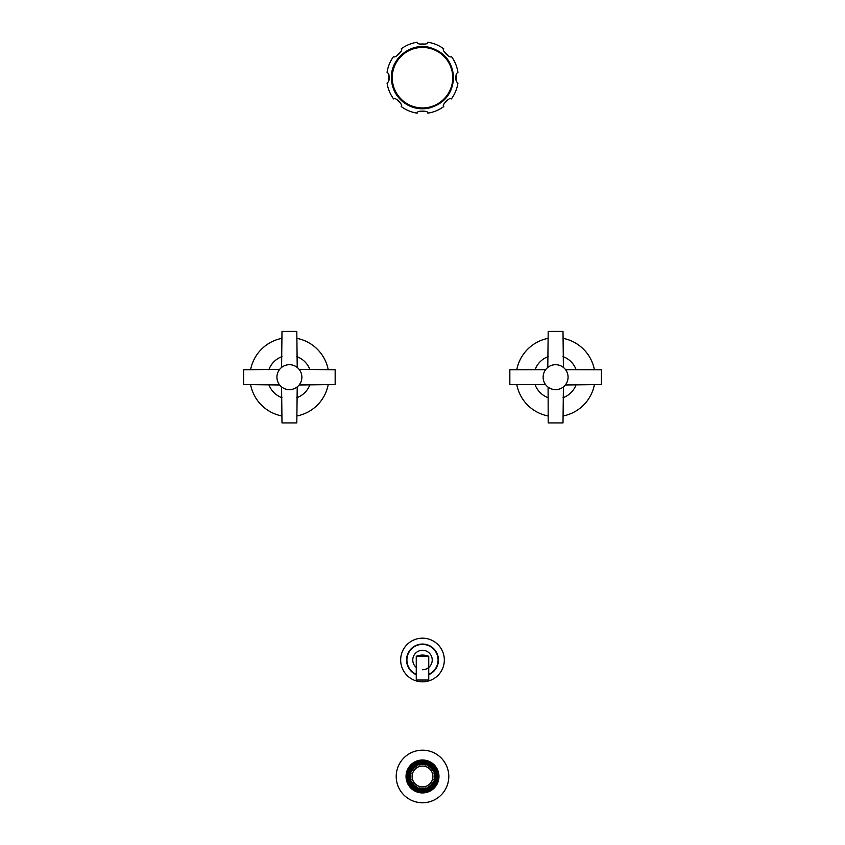 <?xml version="1.0" encoding="UTF-8"?>
<svg xmlns="http://www.w3.org/2000/svg" width="845" height="845" viewBox="0 0 845 845"><rect width="100%" height="100%" fill="white"/><g stroke="black" fill="none" stroke-linecap="round" stroke-linejoin="round"><path stroke-width="1.27" d="M416.258 674.299A15.601 15.601 0 0 1 422.5 644.408A15.601 15.601 0 0 1 428.742 674.299M400.667 659.998A21.833 21.833 0 0 0 422.5 681.83A21.833 21.833 0 0 0 444.333 659.998A21.833 21.833 0 0 0 422.5 638.176A21.833 21.833 0 0 0 400.667 659.998M416.258 680.035L428.742 680.035L428.742 656.29L416.258 656.29L416.258 680.035M457.948 72.332A35.849 35.849 0 0 0 451.357 56.425C450.227 59.108 441.09 49.971 443.773 48.841A35.849 35.849 0 0 0 427.866 42.25C428.964 44.943 416.036 44.943 417.134 42.25A35.849 35.849 0 0 0 401.227 48.841C403.91 49.971 394.773 59.108 393.643 56.425A35.849 35.849 0 0 0 387.052 72.332C387.844 72.332 388.679 74.117 389.556 77.698C388.679 81.289 387.844 83.074 387.052 83.063A35.849 35.849 0 0 0 393.643 98.971C394.773 96.288 403.91 105.424 401.227 106.554A35.849 35.849 0 0 0 417.134 113.145C416.036 110.452 428.964 110.452 427.866 113.145A35.849 35.849 0 0 0 443.773 106.554C441.09 105.424 450.227 96.288 451.357 98.971A35.849 35.849 0 0 0 457.948 83.063C457.156 83.074 456.321 81.278 455.444 77.698C456.321 74.106 457.156 72.321 457.948 72.332M456.068 80.592A33.694 33.694 0 0 0 456.068 74.814M448.272 56.002A33.694 33.694 0 0 0 444.195 51.925M425.384 44.13A33.694 33.694 0 0 0 419.616 44.13M400.805 51.925A33.694 33.694 0 0 0 396.727 56.002M388.932 74.814A33.694 33.694 0 0 0 388.932 80.592M448.272 99.393A33.694 33.694 0 0 1 444.195 103.481M425.384 111.265A33.694 33.694 0 0 1 419.616 111.265M400.805 103.481A33.694 33.694 0 0 1 396.727 99.393M425.975 765.084A11.893 11.893 0 0 0 419.025 765.084L418.856 764.535A12.474 12.474 0 0 0 416.638 765.443L416.912 765.961A11.893 11.893 0 0 0 412.001 770.883L411.483 770.608A12.474 12.474 0 0 0 410.564 772.816L411.124 772.985A11.893 11.893 0 0 0 411.124 779.946L410.564 780.115A12.474 12.474 0 0 0 411.483 782.322L411.114 782.512A12.897 12.897 0 0 0 416.448 787.846L416.638 787.477A12.474 12.474 0 0 0 418.856 788.396L419.025 787.836A11.893 11.893 0 0 0 425.975 787.836L426.144 788.396A12.474 12.474 0 0 0 428.362 787.477L428.088 786.97A11.893 11.893 0 0 0 432.999 782.047L433.517 782.322A12.474 12.474 0 0 0 434.436 780.115L433.876 779.946A11.893 11.893 0 0 0 433.876 772.985L434.436 772.816A12.474 12.474 0 0 0 433.517 770.608L432.999 770.883A11.893 11.893 0 0 0 428.088 765.961L428.362 765.443A12.474 12.474 0 0 0 426.144 764.535L425.975 765.084M416.638 787.477L416.912 786.97A11.893 11.893 0 0 1 412.001 782.047L411.114 782.512A12.897 12.897 0 0 1 410.174 780.231L410.564 780.115M432.893 776.46A10.393 10.393 0 0 0 422.5 766.066A10.393 10.393 0 0 0 412.106 776.46A10.393 10.393 0 0 0 422.5 786.864A10.393 10.393 0 0 0 432.893 776.46M416.448 787.846A12.897 12.897 0 0 0 434.826 772.689L434.436 772.816M434.826 772.689A12.897 12.897 0 0 0 428.552 765.074L428.362 765.443M428.552 765.074A12.897 12.897 0 0 0 426.271 764.134L426.144 764.535M426.271 764.134A12.897 12.897 0 0 0 410.174 780.231M435.64 776.46A13.14 13.14 0 0 1 422.5 789.61A13.14 13.14 0 0 1 409.36 776.46A13.14 13.14 0 0 1 422.5 763.32A13.14 13.14 0 0 1 435.64 776.46A13.171 13.171 0 0 0 422.5 763.288A13.171 13.171 0 0 0 409.329 776.46A13.171 13.171 0 0 0 422.5 789.642A13.171 13.171 0 0 0 435.671 776.46M437.89 776.46A15.39 15.39 0 0 0 422.5 761.07A15.39 15.39 0 0 0 407.11 776.46A15.39 15.39 0 0 0 422.5 791.849A15.39 15.39 0 0 0 437.89 776.46M406.857 776.46A15.643 15.643 0 0 1 422.5 760.827A15.643 15.643 0 0 1 438.143 776.46A15.643 15.643 0 0 1 422.5 792.103A15.643 15.643 0 0 1 406.857 776.46A15.643 15.643 0 0 1 422.5 760.827A15.643 15.643 0 0 1 438.143 776.46A15.643 15.643 0 0 1 422.5 792.103A15.643 15.643 0 0 1 406.857 776.46M438.967 776.46A16.467 16.467 0 0 0 422.5 759.993A16.467 16.467 0 0 0 406.033 776.46A16.467 16.467 0 0 0 422.5 792.937A16.467 16.467 0 0 0 438.967 776.46M448.79 776.46A26.29 26.29 0 0 0 422.5 750.18A26.29 26.29 0 0 0 396.21 776.46A26.29 26.29 0 0 0 422.5 802.75A26.29 26.29 0 0 0 448.79 776.46M566.129 383.873L565.326 384.993L601.355 384.57L601.355 369.761L565.569 369.666M566.129 370.469L565.558 369.656M568.062 377.63L568.062 376.701M548.585 366.846L547.782 367.448L548.194 331.42L563.002 331.42L563.414 367.448L562.601 366.846M556.063 364.702L555.133 364.702M555.133 389.64L555.598 389.651A12.474 12.474 0 0 0 568.072 377.166A12.474 12.474 0 0 0 555.598 364.691A12.474 12.474 0 0 0 543.124 377.166A12.474 12.474 0 0 0 555.598 389.651L556.063 389.64M562.601 387.496L563.414 386.894L563.002 422.922L548.194 422.922L548.099 387.147M545.627 384.665L509.841 384.57L509.841 369.761L545.627 369.666L545.067 370.469M543.124 376.701L543.124 377.63M545.067 383.873L545.638 384.686M548.194 397.71A21.833 21.833 0 0 1 535.054 384.57M535.054 369.761A21.833 21.833 0 0 1 548.194 356.622M563.002 397.71A21.833 21.833 0 0 0 576.142 384.57M576.142 369.761A21.833 21.833 0 0 0 563.002 356.622M548.194 338.359A39.514 39.514 0 0 0 516.781 369.761M516.781 384.57A39.514 39.514 0 0 0 548.194 415.983M563.002 338.359A39.514 39.514 0 0 1 594.415 369.761M594.415 384.57A39.514 39.514 0 0 1 563.002 415.983M299.7 384.211L299.13 384.993L335.159 384.57L335.159 369.761L299.13 369.349L299.7 370.131M282.177 366.994L281.586 367.448L281.998 331.42L296.806 331.42L297.218 367.448L296.627 366.994M289.846 364.702L288.958 364.702M288.958 389.64L289.402 389.651A12.474 12.474 0 0 0 301.876 377.166A12.474 12.474 0 0 0 289.402 364.691A12.474 12.474 0 0 0 276.928 377.166A12.474 12.474 0 0 0 289.402 389.651L289.846 389.64M296.627 387.348L297.218 386.894L296.806 422.922L281.998 422.922L281.586 386.894L282.177 387.348M279.103 384.211L279.674 384.993L243.645 384.57L243.645 369.761L279.674 369.349L279.103 370.131M281.998 397.71A21.833 21.833 0 0 1 268.858 384.57M268.858 369.761A21.833 21.833 0 0 1 281.998 356.622M296.806 397.71A21.833 21.833 0 0 0 309.946 384.57M309.946 369.761A21.833 21.833 0 0 0 296.806 356.622M281.998 338.359A39.514 39.514 0 0 0 250.585 369.761M250.585 384.57A39.514 39.514 0 0 0 281.998 415.983M296.806 338.359A39.514 39.514 0 0 1 328.219 369.761M328.219 384.57A39.514 39.514 0 0 1 296.806 415.983M416.258 667.465A9.728 9.728 0 0 1 422.5 650.28A9.728 9.728 0 0 1 432.228 659.998A9.728 9.728 0 0 1 422.5 669.726M428.742 674.69A15.96 15.96 0 0 0 422.5 644.048A15.96 15.96 0 0 0 416.258 674.69M452.751 77.698A30.251 30.251 0 0 1 422.5 107.949A30.251 30.251 0 0 1 392.249 77.698A30.251 30.251 0 0 1 422.5 47.447A30.251 30.251 0 0 1 452.751 77.698M408.589 776.46A13.911 13.911 0 0 1 422.5 762.549A13.911 13.911 0 0 1 436.411 776.46A13.911 13.911 0 0 1 422.5 790.381A13.911 13.911 0 0 1 408.589 776.46M408.283 776.46A14.217 14.217 0 0 1 422.5 762.243A14.217 14.217 0 0 1 436.717 776.46A14.217 14.217 0 0 1 422.5 790.677A14.217 14.217 0 0 1 408.283 776.46M406.191 776.46A16.308 16.308 0 0 1 422.5 760.162A16.308 16.308 0 0 1 438.808 776.46A16.308 16.308 0 0 1 422.5 792.768A16.308 16.308 0 0 1 406.191 776.46M428.742 656.29A16.636 16.636 0 0 0 416.258 656.29M391.393 77.698C390.728 58.506 410.702 42.503 429.292 47.341C444.459 51.798 452.571 61.917 453.607 77.698C452.529 93.7 444.259 103.861 428.806 108.16C418.919 109.987 410.078 107.716 402.294 101.358C395.207 95.062 391.573 87.172 391.393 77.698"/></g></svg>
